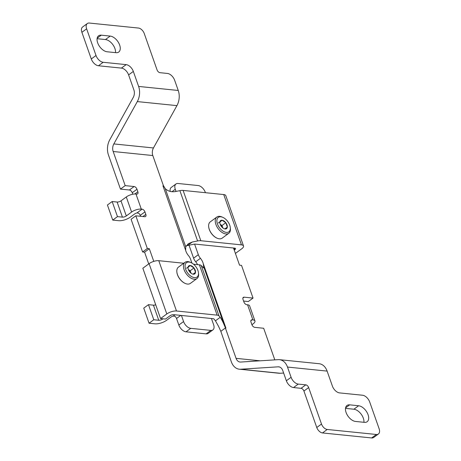 <?xml version="1.0" encoding="UTF-8"?>
<svg xmlns="http://www.w3.org/2000/svg" width="461" height="461" viewBox="0 0 461 461"><rect width="100%" height="100%" fill="white"/><g stroke="black" fill="none" stroke-linecap="round" stroke-linejoin="round"><path stroke-width="0.69" d="M235.41 253.417L241.673 248.842A7.197 2.72 160.6 0 0 243.512 245.944A7.197 2.72 160.6 0 0 241.455 244.866L200.823 240.723A7.197 2.72 160.6 0 0 197.596 240.959L192.277 242.037L187.546 245.506L193.977 244.203A2.881 1.089 160.6 0 1 195.268 244.111L234.735 248.133A2.881 1.089 160.6 0 1 235.559 248.565A2.881 1.089 160.6 0 1 234.828 249.724L234.257 250.144M191.914 263.07L190.549 259.191A7.197 4.172 -126.2 0 0 188.445 255.573A8.638 5.008 -126.2 0 1 185.645 250.3L185.743 246.825L165.269 188.682C168.029 191.246 171.44 192.202 175.497 191.54L179.882 190.652A7.197 2.72 -19.4 0 1 183.103 190.422L223.735 194.559A7.197 2.72 -19.4 0 1 225.798 195.637L243.512 245.944M185.645 250.3L162.94 185.835A2.881 1.089 160.6 0 0 163.563 185.835L165.269 188.682M181.421 315.451L183.57 321.553L178.833 325.028L176.534 318.488A2.881 1.671 53.8 0 0 175.03 316.39L173.284 316.044L174.99 314.8M148.724 263.928L144.587 252.179L142.605 251.977L131.091 219.28L135.822 215.806L147.336 248.508L149.318 248.71L153.784 261.387M140.542 216.29L140.213 215.356A2.881 1.671 53.8 0 0 138.715 213.264L136.969 212.919L142.08 209.173L141.291 209.092L135.972 194L136.767 194.081A2.881 1.671 53.8 0 0 137.585 193.885A2.881 1.671 53.8 0 0 137.862 191.764L136.975 189.252L132.244 192.721A2.881 1.671 53.8 0 0 129.374 190.001L120.459 189.096L108.444 154.971A14.4 10.401 95.8 0 1 109.753 139.816L133.229 97.478A7.197 5.204 95.8 0 0 133.886 89.901L128.602 74.895A7.197 4.172 53.8 0 0 121.433 68.101L98.447 65.762A7.197 4.172 53.8 0 1 91.284 58.968L81.891 32.305A7.197 4.172 53.8 0 1 82.588 27.003L87.319 23.534A7.197 4.172 -126.2 0 1 89.365 23.05L138.502 28.058A5.763 3.336 -126.2 0 1 144.235 33.492L157.08 69.963A2.881 1.671 -126.2 0 0 159.944 72.677L167.476 73.449A7.197 4.172 -126.2 0 1 174.638 80.237L178.246 90.471A14.4 10.401 -84.2 0 1 176.932 105.627L153.455 147.958A7.197 5.204 -84.2 0 0 152.804 155.536L163.476 185.841M132.774 194.231L132.244 192.721M206.113 333.868A7.197 4.172 53.8 0 0 208.159 333.384L212.89 329.915A7.197 4.172 -126.2 0 1 210.844 330.399L206.113 333.868L186.002 331.816A7.197 4.172 53.8 0 1 178.833 325.028M210.844 330.399L190.739 328.347A7.197 4.172 -126.2 0 1 183.57 321.553M211.438 318.511L213.587 324.613A7.197 4.172 -126.2 0 1 212.89 329.915M87.319 23.534A7.197 4.172 -126.2 0 0 86.628 28.836L96.015 55.499A7.197 4.172 -126.2 0 0 103.183 62.287L126.164 64.632A7.197 4.172 -126.2 0 1 133.333 71.42L138.617 86.432A14.4 10.401 95.8 0 1 137.309 101.587L113.832 143.924A7.197 5.204 95.8 0 0 113.176 151.502L125.196 185.627L134.111 186.532A2.881 1.671 -126.2 0 1 136.975 189.252M135.822 215.806L144.737 216.716A2.881 1.671 -126.2 0 0 145.555 216.526A2.881 1.671 -126.2 0 0 145.832 214.405L144.95 211.887A2.881 1.671 53.8 0 0 142.08 209.173M101.276 35.174A9.502 5.503 -126.2 0 0 98.579 35.814A9.502 5.503 -126.2 0 0 98.545 44.809A9.502 5.503 -126.2 0 0 107.119 51.776L116.039 52.687A9.502 5.503 -126.2 0 0 118.731 52.047A9.502 5.503 -126.2 0 0 118.765 43.052A9.502 5.503 -126.2 0 0 110.191 36.085L101.276 35.174L97.162 38.194M115.498 52.629A9.502 5.503 53.8 0 0 112.599 44.308A9.502 5.503 53.8 0 0 105.46 39.554L97.081 38.701M149.318 248.71L144.587 252.179M147.336 248.508L142.605 251.977M125.196 185.627L120.459 189.096M185.743 246.825L188.249 243.771L192.277 242.037M187.546 245.506L186.273 245.846M135.972 194A7.197 2.72 160.6 0 0 126.291 196.962L120.989 200.852A2.881 1.089 160.6 0 1 117.111 202.039L112.161 201.532L107.425 205.001L112.743 220.093L117.474 216.624L112.161 201.532M117.474 216.624L122.43 217.131A2.881 1.089 -19.4 0 0 126.302 215.944L131.604 212.054A7.197 2.72 -19.4 0 1 141.291 209.092M136.969 212.919A2.881 1.089 -19.4 0 0 134.664 213.95L130.307 217.143A8.638 3.262 -19.4 0 1 118.684 220.698L112.743 220.093M173.284 316.044A2.881 1.089 -19.4 0 0 170.979 317.076L166.623 320.268A8.638 3.262 -19.4 0 1 155 323.829L149.059 323.224L153.79 319.75L158.745 320.257A2.881 1.089 -19.4 0 0 162.618 319.07L162.998 318.793M158.745 320.257L153.432 305.165A2.881 1.089 160.6 0 0 155.714 304.79M153.79 319.75L148.477 304.658L143.746 308.132L149.059 323.224M153.432 305.165L148.477 304.658M183.76 263.237L158.774 260.69A7.197 2.72 -19.4 0 0 149.087 263.657L142.841 268.239L160.555 318.545L165.511 319.052L169.867 315.854A2.881 1.089 160.6 0 1 173.739 314.673L213.213 318.689A2.881 1.089 160.6 0 1 213.962 318.995L215.454 320.816L218.554 326.348L220.831 331.332L231.336 361.822A14.4 10.401 95.8 0 0 239.34 369.203A14.4 10.401 95.8 0 0 240.59 369.226L278.127 366.829A7.197 5.204 95.8 0 1 278.755 366.841A7.197 5.204 95.8 0 1 282.754 370.529L286.362 380.763A7.197 4.172 53.8 0 0 293.524 387.551L301.056 388.323A2.881 1.671 53.8 0 1 303.92 391.037L316.765 427.508A5.763 3.336 53.8 0 0 322.498 432.942L371.635 437.95A7.197 4.172 53.8 0 0 373.681 437.466L378.412 433.997A7.197 4.172 -126.2 0 1 376.372 434.481L371.635 437.95M194.594 244.117L198.322 254.697A7.197 4.172 -126.2 0 0 200.426 258.316A8.638 5.008 -126.2 0 1 203.226 263.588L203.664 266.665L224.144 324.809C222.646 321.317 221.326 318.828 220.185 317.347L218.998 315.894A7.197 2.72 160.6 0 0 217.119 315.14L176.494 310.996A7.197 2.72 160.6 0 0 166.807 313.964L160.555 318.545M193.568 264.239L199.406 264.833A7.197 2.72 -19.4 0 1 201.278 265.588L203.595 267.933L203.664 266.665M225.925 328.053A2.881 1.089 -19.4 0 1 225.452 327.944L225.925 328.053L203.226 263.588M224.144 324.809L225.452 327.944M247.58 304.796L252.893 319.888A7.197 2.72 -19.4 0 1 254.95 320.965L249.637 305.873A7.197 2.72 160.6 0 0 247.58 304.796L246.785 304.715A2.881 1.671 53.8 0 1 243.921 301.995L243.033 299.483A2.881 1.671 -126.2 0 1 243.31 297.362A2.881 1.671 -126.2 0 1 244.128 297.166L253.043 298.077L248.312 301.546L243.592 301.068M197.579 264.643A8.638 5.008 53.8 0 0 195.689 261.785A7.197 4.172 53.8 0 1 193.591 258.166L189.027 245.206M176.044 191.43L175.284 189.275A7.197 4.172 -126.2 0 1 175.981 183.974L171.244 187.443A7.197 4.172 53.8 0 0 170.19 191.413M205.427 192.692L205.301 192.329A7.197 4.172 -126.2 0 0 198.132 185.535L178.021 183.49A7.197 4.172 -126.2 0 0 175.981 183.974M220.831 331.332L225.377 327.996L236.067 358.347A7.197 5.204 95.8 0 0 240.072 362.041A7.197 5.204 95.8 0 0 240.694 362.052L278.237 359.655A14.4 10.401 95.8 0 1 279.481 359.678A14.4 10.401 95.8 0 1 287.491 367.06L291.093 377.288L286.362 380.763M274.808 359.874L263.675 328.261L254.76 327.35A2.881 1.671 -126.2 0 1 251.89 324.636L251.009 322.118A2.881 1.671 53.8 0 1 251.285 319.997A2.881 1.671 53.8 0 1 252.104 319.807L252.893 319.888M253.043 298.077L241.529 265.38L239.547 265.179L233.502 248.006M279.481 359.678L319.11 363.712A14.4 10.401 -84.2 0 1 327.114 371.099L332.398 386.105A7.197 4.172 -126.2 0 0 339.567 392.899L362.553 395.238A7.197 4.172 -126.2 0 1 369.716 402.032L379.109 428.695A7.197 4.172 -126.2 0 1 378.412 433.997M349.697 404.844A9.502 5.503 -126.2 0 0 347 405.478A9.502 5.503 -126.2 0 0 346.966 414.479A9.502 5.503 -126.2 0 0 355.54 421.446L364.461 422.351A9.502 5.503 -126.2 0 0 367.152 421.717A9.502 5.503 -126.2 0 0 367.187 412.722A9.502 5.503 -126.2 0 0 358.612 405.755L349.697 404.844L345.583 407.858M376.372 434.481L327.235 429.473A5.763 3.336 -126.2 0 1 321.501 424.039L308.657 387.568A2.881 1.671 -126.2 0 0 305.787 384.849L298.261 384.082A7.197 4.172 -126.2 0 1 291.093 377.288M345.502 408.371L353.881 409.224A9.502 5.503 53.8 0 1 361.021 413.978A9.502 5.503 53.8 0 1 363.919 422.299M239.34 369.203L278.968 373.243A14.4 10.401 -84.2 0 0 280.213 373.266L283.642 373.047M254.95 320.965A7.197 2.72 -19.4 0 1 253.112 323.864L251.925 324.734M188.042 267.374A4.99 2.887 -126.2 0 1 190.243 265.501A4.99 2.887 -126.2 0 1 193.983 267.979A4.99 2.887 -126.2 0 1 195.516 272.336L193.315 274.214A4.99 2.887 -126.2 0 1 192.197 273.903A4.99 2.887 -126.2 0 1 189.575 271.731A4.99 2.887 -126.2 0 1 188.048 268.239A4.99 2.887 -126.2 0 1 188.042 267.374L190.243 265.501L193.983 267.979L195.516 272.336A4.99 2.887 -126.2 0 1 193.315 274.214M197.919 270.48A8.926 5.169 -126.2 0 1 198.455 272.751A8.926 5.169 -126.2 0 1 192.571 277.113A8.926 5.169 -126.2 0 1 185.097 266.913A8.926 5.169 -126.2 0 1 191.027 262.62A8.926 5.169 -126.2 0 1 197.919 270.48M198.455 272.751L198.558 273.678A10.079 5.837 -126.2 0 1 196.98 278.542A10.079 5.837 -126.2 0 1 186.313 273.863A10.079 5.837 -126.2 0 1 185.063 262.28A10.079 5.837 -126.2 0 1 190.174 262.24L191.027 262.62M196.98 278.542L190.353 283.4A10.079 5.837 -126.2 0 1 185.241 283.44A10.079 5.837 -126.2 0 1 176.857 272.007A10.079 5.837 -126.2 0 1 178.436 267.138L185.063 262.28M185.132 283.394A9.79 5.67 -126.2 0 1 185.028 283.348A9.79 5.67 -126.2 0 1 176.88 272.238A9.79 5.67 -126.2 0 1 176.868 272.123M188.359 269.535A4.322 2.501 -126.2 0 1 190.963 272.935L190.197 270.757L188.359 269.535M190.963 272.935A4.322 2.501 -126.2 0 1 191.056 273.217L190.963 272.935M193.05 274.145L195.516 272.336M190.197 270.757L193.983 267.979M186.457 268.273L190.243 265.501M219.857 222.116L222.058 220.237L225.798 222.721L227.336 227.077L225.129 228.956A4.99 2.887 -126.2 0 1 224.011 228.639A4.99 2.887 -126.2 0 1 221.389 226.472A4.99 2.887 -126.2 0 1 219.862 222.98A4.99 2.887 -126.2 0 1 219.857 222.116A4.99 2.887 -126.2 0 1 222.058 220.237A4.99 2.887 -126.2 0 1 225.798 222.721A4.99 2.887 -126.2 0 1 227.336 227.077A4.99 2.887 -126.2 0 1 225.129 228.956M217.454 223.971A8.926 5.169 -126.2 0 1 222.847 217.356A8.926 5.169 -126.2 0 1 230.275 227.486A8.926 5.169 -126.2 0 1 225.394 232.211A8.926 5.169 -126.2 0 1 217.454 223.971M230.275 227.486L230.379 228.42A10.079 5.837 -126.2 0 1 228.8 233.283A10.079 5.837 -126.2 0 1 215.904 224.444A10.079 5.837 -126.2 0 1 216.877 217.022A10.079 5.837 -126.2 0 1 221.989 216.981L222.847 217.356M228.8 233.283L222.173 238.141A10.079 5.837 -126.2 0 1 217.056 238.181A10.079 5.837 -126.2 0 1 209.277 229.301A10.079 5.837 -126.2 0 1 208.672 226.743A10.079 5.837 -126.2 0 1 210.251 221.879L216.877 217.022M216.952 238.135A9.79 5.67 -126.2 0 1 216.843 238.089A9.79 5.67 -126.2 0 1 209.288 229.463A9.79 5.67 -126.2 0 1 208.7 226.979A9.79 5.67 -126.2 0 1 208.683 226.864M220.174 224.276A4.322 2.501 -126.2 0 1 222.778 227.676L222.012 225.498L220.174 224.276M222.882 227.965L222.778 227.676A4.322 2.501 -126.2 0 1 222.87 227.953M224.864 228.887L227.336 227.077M222.012 225.498L225.798 222.721M218.272 223.015L222.058 220.237M241.455 244.866L223.735 194.559M200.823 240.723L183.103 190.422M197.596 240.959L179.882 190.652M234.828 249.724L234.251 248.081M113.176 151.502L152.804 155.536M96.015 55.499L91.284 58.968M86.628 28.836L81.891 32.305M138.617 86.432L178.246 90.471M137.309 101.587L176.932 105.627M113.832 143.924L153.455 147.958M133.333 71.42L128.602 74.895M126.164 64.632L121.433 68.101M103.183 62.287L98.447 65.762M190.739 328.347L186.002 331.816M176.534 318.488L180.758 315.387M145.832 214.405L142.933 216.532M134.111 186.532L129.374 190.001M110.191 36.085L105.46 39.554M131.604 212.054L126.291 196.962M126.302 215.944L120.989 200.852M122.43 217.131L117.111 202.039M140.213 215.356L144.95 211.887M134.86 193.966L137.862 191.764M162.618 319.07L162.502 318.741M149.087 263.657L166.807 313.964M158.774 260.69L176.494 310.996M199.406 264.833L217.119 315.14M201.278 265.588L218.998 315.894M260.188 360.807L236.067 358.347M327.114 371.099L287.491 367.06M279.366 366.956L278.127 366.829M280.213 373.266L240.59 369.226M327.235 429.473L322.498 432.942M321.501 424.039L316.765 427.508M308.657 387.568L303.92 391.037M305.787 384.849L301.056 388.323M298.261 384.082L293.524 387.551M175.284 189.275L171.953 191.718M244.128 297.166L242.884 298.083M198.322 254.697L193.591 258.166M358.612 405.755L353.881 409.224M200.426 258.316L195.689 261.785M220.185 317.347L215.454 320.816M250.853 320.723L252.104 319.807"/></g></svg>
